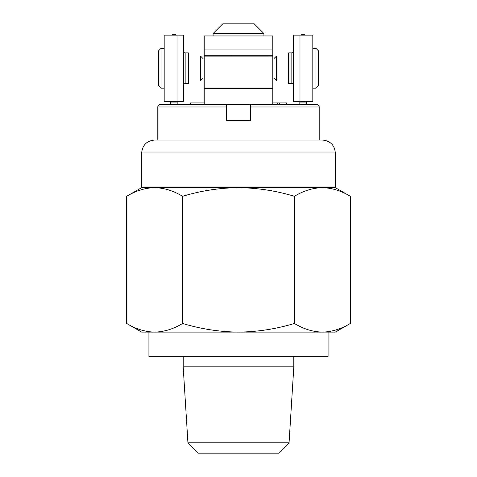 <?xml version="1.0" encoding="UTF-8"?>
<svg xmlns="http://www.w3.org/2000/svg" width="477" height="477" viewBox="0 0 477 477"><rect width="100%" height="100%" fill="white"/><g stroke="black" fill="none" stroke-linecap="round" stroke-linejoin="round"><path stroke-width="0.72" d="M294.41 323.46C276.314 328.969 257.681 331.855 238.5 332.105C219.563 331.891 200.93 329.005 182.59 323.46C173.467 328.999 164.148 331.879 154.637 332.105L335.337 332.105L350.315 323.46C341.186 328.999 331.873 331.879 322.363 332.105C312.829 331.873 303.515 328.993 294.41 323.46L294.41 196.309C303.533 190.77 312.852 187.89 322.363 187.664L335.337 187.664L335.337 152.962C334.568 145.121 330.269 140.816 322.422 140.053L154.578 140.053C146.731 140.816 142.432 145.121 141.663 152.962L141.663 187.664L126.685 196.309C135.814 190.77 145.127 187.89 154.637 187.664L141.663 187.664M335.337 187.664L350.315 196.309C341.21 190.776 331.891 187.896 322.363 187.664L154.637 187.664C164.171 187.896 173.485 190.776 182.59 196.309C200.93 190.758 219.563 187.878 238.5 187.664C257.675 187.914 276.314 190.8 294.41 196.309M148.925 332.105L148.925 356.313L328.075 356.313L328.075 332.105M187.938 442.823L289.062 442.823L278.729 453.15L198.271 453.15L187.938 442.823L183.186 366.807L293.814 366.807L293.814 356.313M183.186 366.807L183.186 356.313M289.062 442.823L293.814 366.807M322.363 332.105L141.663 332.105L126.685 323.46L126.685 196.309M154.637 332.105C145.109 331.873 135.79 328.993 126.685 323.46M140.536 189.983L140.011 190.156M182.59 323.46L182.59 196.309M350.315 323.46L350.315 196.309M336.464 329.78L336.989 329.613M226.396 106.967L226.396 120.687L250.604 120.687L250.604 104.546L226.396 104.546L226.396 106.967L157.804 106.967C157.935 105.512 158.74 104.701 160.224 104.546L226.396 104.546M279.576 102.931L272.796 102.931L279.945 102.931L279.945 104.546L279.945 102.931L286.641 102.931L279.576 102.931L279.576 104.546M286.641 102.931L286.641 104.546L286.641 102.931M277.56 102.931L277.56 104.546M190.359 102.931L190.359 104.546L190.359 102.931L204.204 102.931L190.359 102.931M250.604 104.546L316.776 104.546C318.26 104.701 319.065 105.512 319.196 106.967L250.604 106.967M188.469 104.546L172.447 104.546M170.718 101.315L170.718 104.546L170.295 104.546M169.102 104.546L160.224 104.546M306.705 104.546L307.898 104.546M272.796 49.93L204.204 49.93L204.204 35.954L272.796 35.954L272.796 104.546M204.204 49.93L204.204 56.131L272.796 56.125L204.204 56.131L204.204 88.406L272.796 88.406M204.204 88.406L204.204 104.546M299.83 101.315L299.83 104.546L288.531 104.546L304.553 104.546M175.691 35.149L175.56 34.338L172.328 34.338L172.197 35.149M177.17 101.315L177.17 104.546M301.309 35.149L301.44 34.338L304.672 34.338L304.803 35.149M306.282 104.546L306.282 101.315M291.841 83.564L291.841 52.899L288.615 52.899L288.615 83.564L291.841 83.564A1.616 1.616 0 0 1 293.456 85.18M291.841 52.899A1.616 1.616 0 0 0 293.456 51.289M299.991 101.315L312.823 101.315L312.823 35.149L293.456 35.149L293.456 101.315L299.991 101.315L299.991 35.149M183.544 51.289A1.616 1.616 0 0 0 185.159 52.899L185.159 83.564A1.616 1.616 0 0 0 183.544 85.18M185.159 52.899L188.385 52.899L188.385 83.564L185.159 83.564M183.544 101.315L183.544 35.149L164.177 35.149L164.177 101.315L183.544 101.315M312.823 88.144L315.965 88.144L315.965 48.32L312.823 48.32M318.386 50.777L315.965 48.32L318.386 50.777L318.386 85.687L315.965 88.144L318.386 85.687M274.007 77.918L274.007 58.552L276.427 56.131L276.427 80.339L274.007 77.918M164.177 48.32L161.035 48.32L161.035 88.144L164.177 88.144M158.614 85.687L161.035 88.144L158.614 85.687L158.614 50.777L161.035 48.32L158.614 50.777M202.993 58.552L202.993 77.918L200.573 80.339L200.573 56.131L202.993 58.552M222.765 23.85L254.235 23.85L263.918 33.533L213.082 33.533L222.765 23.85M263.918 35.954L263.918 33.533M213.082 35.954L213.082 33.533M335.337 152.962L141.663 152.962M204.204 55.32L272.796 55.32M177.17 102.931L170.718 102.931M299.83 102.931L306.282 102.931M177.009 101.315L177.009 35.149M157.804 140.053L157.804 106.967M319.196 140.053L319.196 106.967"/></g></svg>

